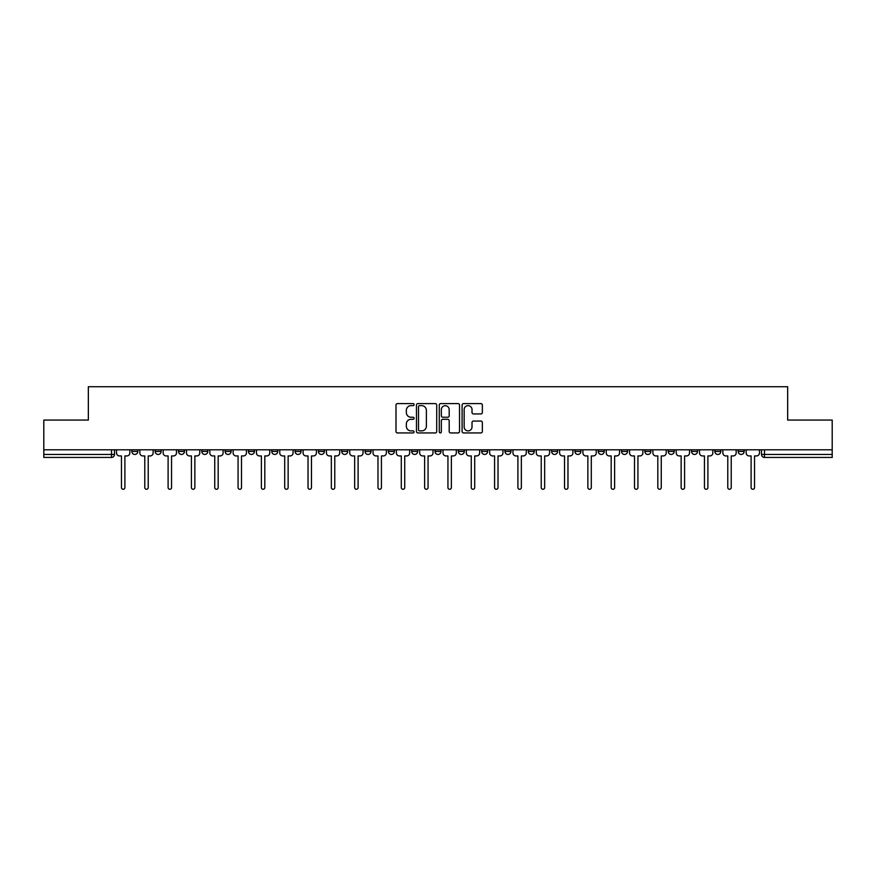 <?xml version="1.0" encoding="UTF-8"?>
<svg xmlns="http://www.w3.org/2000/svg" width="876" height="876" viewBox="0 0 876 876"><rect width="100%" height="100%" fill="white"/><g stroke="black" fill="none" stroke-linecap="round" stroke-linejoin="round"><path stroke-width="1.31" d="M414.085 404.624A1.029 1.029 0 0 0 413.056 403.595L397.463 403.595A1.467 1.467 0 0 0 395.996 405.062L395.996 431.474A1.467 1.467 0 0 0 397.463 432.941L413.056 432.941A1.029 1.029 0 0 0 414.085 431.912A1.029 1.029 0 0 0 413.056 430.882L411.041 430.882A4.698 4.698 0 0 1 406.344 426.196L406.344 423.995A4.698 4.698 0 0 1 411.041 419.297L413.056 419.297A1.029 1.029 0 0 0 414.085 418.268A1.029 1.029 0 0 0 413.056 417.239L411.041 417.239A4.698 4.698 0 0 1 406.344 412.541L406.344 410.34A4.698 4.698 0 0 1 411.041 405.654L413.056 405.654A1.029 1.029 0 0 0 414.085 404.624M738.172 449.804L738.172 451.458L744.151 451.458A2.989 2.989 0 0 1 741.162 454.447A2.989 2.989 0 0 1 738.172 451.458L738.172 449.804M598.253 449.804L598.253 451.458L604.232 451.458A2.989 2.989 0 0 1 601.243 454.447A2.989 2.989 0 0 1 598.253 451.458L598.253 449.804M574.93 449.804L574.93 451.458L580.908 451.458A2.989 2.989 0 0 1 577.919 454.447A2.989 2.989 0 0 1 574.93 451.458L574.93 449.804M551.606 449.804L551.606 451.458L557.596 451.458A2.989 2.989 0 0 1 554.596 454.447A2.989 2.989 0 0 1 551.606 451.458L551.606 449.804M504.97 449.804L504.97 451.458L510.949 451.458A2.989 2.989 0 0 1 507.96 454.447A2.989 2.989 0 0 1 504.97 451.458L504.97 449.804M458.334 451.458L458.334 449.804L458.334 451.458A2.989 2.989 0 0 0 461.324 454.447A2.989 2.989 0 0 1 458.334 451.458L464.313 451.458A2.989 2.989 0 0 1 461.324 454.447A2.989 2.989 0 0 0 464.313 451.458L464.313 449.804L464.313 451.458M435.011 451.458L435.011 449.804L435.011 451.458A2.989 2.989 0 0 0 438 454.447A2.989 2.989 0 0 1 435.011 451.458L440.989 451.458A2.989 2.989 0 0 1 438 454.447M411.687 451.458L411.687 449.804L411.687 451.458A2.989 2.989 0 0 0 414.676 454.447A2.989 2.989 0 0 1 411.687 451.458L417.666 451.458A2.989 2.989 0 0 1 414.676 454.447A2.989 2.989 0 0 0 417.666 451.458L417.666 449.804L417.666 451.458M388.375 449.804L388.375 451.458L394.353 451.458A2.989 2.989 0 0 1 391.364 454.447A2.989 2.989 0 0 1 388.375 451.458L388.375 449.804M365.051 449.804L365.051 451.458L371.03 451.458A2.989 2.989 0 0 1 368.04 454.447A2.989 2.989 0 0 1 365.051 451.458L365.051 449.804M341.728 449.804L341.728 451.458L347.706 451.458A2.989 2.989 0 0 1 344.717 454.447A2.989 2.989 0 0 1 341.728 451.458L341.728 449.804M318.404 451.458L318.404 449.804L318.404 451.458A2.989 2.989 0 0 0 321.404 454.447A2.989 2.989 0 0 1 318.404 451.458L324.394 451.458A2.989 2.989 0 0 1 321.404 454.447M271.768 451.458L271.768 449.804L271.768 451.458A2.989 2.989 0 0 0 274.757 454.447A2.989 2.989 0 0 1 271.768 451.458L277.747 451.458A2.989 2.989 0 0 1 274.757 454.447A2.989 2.989 0 0 0 277.747 451.458L277.747 449.804L277.747 451.458M248.445 451.458L248.445 449.804L248.445 451.458A2.989 2.989 0 0 0 251.434 454.447A2.989 2.989 0 0 1 248.445 451.458L254.423 451.458A2.989 2.989 0 0 1 251.434 454.447A2.989 2.989 0 0 0 254.423 451.458L254.423 449.804L254.423 451.458M225.132 451.458L225.132 449.804L225.132 451.458A2.989 2.989 0 0 0 228.121 454.447A2.989 2.989 0 0 1 225.132 451.458L231.111 451.458A2.989 2.989 0 0 1 228.121 454.447A2.989 2.989 0 0 0 231.111 451.458L231.111 449.804L231.111 451.458M201.809 451.458L201.809 449.804L201.809 451.458A2.989 2.989 0 0 0 204.798 454.447A2.989 2.989 0 0 1 201.809 451.458L207.787 451.458A2.989 2.989 0 0 1 204.798 454.447M178.485 451.458L178.485 449.804L178.485 451.458A2.989 2.989 0 0 0 181.474 454.447A2.989 2.989 0 0 1 178.485 451.458L184.464 451.458A2.989 2.989 0 0 1 181.474 454.447A2.989 2.989 0 0 0 184.464 451.458L184.464 449.804L184.464 451.458M155.172 451.458L155.172 449.804L155.172 451.458A2.989 2.989 0 0 0 158.162 454.447A2.989 2.989 0 0 1 155.172 451.458L161.151 451.458A2.989 2.989 0 0 1 158.162 454.447A2.989 2.989 0 0 0 161.151 451.458L161.151 449.804L161.151 451.458M480.88 413.943A1.467 1.467 0 0 0 482.347 412.476L482.347 405.062A1.467 1.467 0 0 0 480.88 403.595L463.568 403.595A1.467 1.467 0 0 0 462.101 405.062L462.101 431.474A1.467 1.467 0 0 0 463.568 432.941L480.88 432.941A1.467 1.467 0 0 0 482.347 431.474L482.347 422.528A1.467 1.467 0 0 0 480.88 421.06L473.478 421.06A1.467 1.467 0 0 0 472.011 422.528L472.011 426.962A3.92 3.92 0 0 1 468.08 430.882A3.92 3.92 0 0 1 464.16 426.962L464.16 409.574A3.92 3.92 0 0 1 468.08 405.654A3.92 3.92 0 0 1 472.011 409.574L472.011 412.476A1.467 1.467 0 0 0 473.478 413.943L480.88 413.943M43.8 449.804L43.8 420.064L88.345 420.064L88.345 386.721L787.655 386.721L787.655 420.064L832.2 420.064L832.2 449.804L43.8 449.804L43.8 454.447L114.504 454.447L114.504 449.804L114.504 454.447A2.989 2.989 0 0 1 111.515 457.436L43.8 457.436L43.8 454.447M436.719 405.062A1.467 1.467 0 0 0 435.252 403.595L417.94 403.595A1.467 1.467 0 0 0 416.472 405.062L416.472 431.474A1.467 1.467 0 0 0 417.94 432.941L435.252 432.941A1.467 1.467 0 0 0 436.719 431.474L436.719 405.062M440.748 403.595L458.06 403.595A1.467 1.467 0 0 1 459.528 405.062L459.528 431.474A1.467 1.467 0 0 1 458.06 432.941L450.658 432.941A1.467 1.467 0 0 1 449.191 431.474L449.191 420.765A1.467 1.467 0 0 0 447.724 419.297L442.807 419.297A1.467 1.467 0 0 0 441.34 420.765L441.34 431.912A1.029 1.029 0 0 1 440.31 432.941A1.029 1.029 0 0 1 439.281 431.912L439.281 405.062A1.467 1.467 0 0 1 440.748 403.595M761.496 449.804L761.496 454.447L832.2 454.447L832.2 457.436L764.485 457.436A2.989 2.989 0 0 1 761.496 454.447L761.496 449.804M832.2 449.804L832.2 454.447M744.151 449.804L744.151 451.458L744.151 449.804M720.828 449.804L720.828 451.458A2.989 2.989 0 0 1 717.838 454.447A2.989 2.989 0 0 1 714.849 451.458L720.828 451.458M714.849 449.804L714.849 451.458M697.515 449.804L697.515 451.458A2.989 2.989 0 0 1 694.526 454.447A2.989 2.989 0 0 1 691.536 451.458L697.515 451.458M691.536 449.804L691.536 451.458M674.192 449.804L674.192 451.458A2.989 2.989 0 0 1 671.202 454.447A2.989 2.989 0 0 1 668.213 451.458L674.192 451.458M668.213 449.804L668.213 451.458M650.868 449.804L650.868 451.458A2.989 2.989 0 0 1 647.879 454.447A2.989 2.989 0 0 1 644.889 451.458L650.868 451.458M644.889 449.804L644.889 451.458M627.555 449.804L627.555 451.458A2.989 2.989 0 0 1 624.566 454.447A2.989 2.989 0 0 1 621.577 451.458L627.555 451.458M621.577 449.804L621.577 451.458M604.232 449.804L604.232 451.458A2.989 2.989 0 0 1 601.243 454.447M580.908 449.804L580.908 451.458M557.596 451.458L557.596 449.804L557.596 451.458A2.989 2.989 0 0 1 554.596 454.447M534.272 449.804L534.272 451.458A2.989 2.989 0 0 1 531.283 454.447A2.989 2.989 0 0 1 528.294 451.458A2.989 2.989 0 0 0 531.283 454.447A2.989 2.989 0 0 0 534.272 451.458L528.294 451.458L528.294 449.804M510.949 451.458L510.949 449.804L510.949 451.458A2.989 2.989 0 0 1 507.96 454.447M487.625 449.804L487.625 451.458A2.989 2.989 0 0 1 484.636 454.447A2.989 2.989 0 0 1 481.647 451.458A2.989 2.989 0 0 0 484.636 454.447M481.647 449.804L481.647 451.458L487.625 451.458M440.989 449.804L440.989 451.458L440.989 449.804M394.353 451.458L394.353 449.804L394.353 451.458A2.989 2.989 0 0 1 391.364 454.447M371.03 451.458L371.03 449.804L371.03 451.458A2.989 2.989 0 0 1 368.04 454.447M347.706 451.458L347.706 449.804L347.706 451.458A2.989 2.989 0 0 1 344.717 454.447M324.394 449.804L324.394 451.458L324.394 449.804M301.07 451.458L301.07 449.804L301.07 451.458A2.989 2.989 0 0 1 298.081 454.447A2.989 2.989 0 0 1 295.092 451.458L301.07 451.458A2.989 2.989 0 0 1 298.081 454.447M295.092 449.804L295.092 451.458M207.787 449.804L207.787 451.458L207.787 449.804M137.828 449.804L137.828 451.458A2.989 2.989 0 0 1 134.838 454.447A2.989 2.989 0 0 1 131.849 451.458A2.989 2.989 0 0 0 134.838 454.447A2.989 2.989 0 0 0 137.828 451.458L137.828 449.804M131.849 449.804L131.849 451.458L137.828 451.458M111.515 449.804L111.515 457.436A2.989 2.989 0 0 0 114.504 454.447M419.549 405.654A1.029 1.029 0 0 0 418.52 406.672L418.52 429.864A1.029 1.029 0 0 0 419.549 430.882L421.674 430.882A4.698 4.698 0 0 0 426.371 426.196L426.371 410.34A4.698 4.698 0 0 0 421.674 405.654L419.549 405.654M449.191 409.65A3.92 3.92 0 0 0 445.26 405.719A3.92 3.92 0 0 0 441.34 409.65L441.34 415.772A1.467 1.467 0 0 0 442.807 417.239L447.724 417.239A1.467 1.467 0 0 0 449.191 415.772L449.191 409.65M116.53 452.947L116.53 449.804L116.53 452.947A2.989 2.989 0 0 0 119.519 455.936L121.457 455.936L121.457 487.56A1.719 1.719 0 0 0 123.177 489.279A1.719 1.719 0 0 0 124.896 487.56L124.896 455.936L126.845 455.936A2.989 2.989 0 0 0 129.834 452.947L129.834 449.804L129.834 452.947M119.519 455.936L121.457 455.936L121.457 487.56M124.896 487.56L124.896 455.936L126.845 455.936M139.842 452.947L139.842 449.804L139.842 452.947A2.989 2.989 0 0 0 142.832 455.936L144.781 455.936L144.781 487.56A1.719 1.719 0 0 0 146.5 489.279A1.719 1.719 0 0 0 148.219 487.56L148.219 455.936L150.157 455.936A2.989 2.989 0 0 0 153.147 452.947L153.147 449.804L153.147 452.947M163.166 452.947L163.166 449.804L163.166 452.947A2.989 2.989 0 0 0 166.155 455.936L168.104 455.936L168.104 487.56A1.719 1.719 0 0 0 169.824 489.279A1.719 1.719 0 0 0 171.543 487.56L171.543 455.936L173.481 455.936A2.989 2.989 0 0 0 176.47 452.947L176.47 449.804L176.47 452.947M142.832 455.936L144.781 455.936L144.781 487.56M148.219 487.56L148.219 455.936L150.157 455.936M166.155 455.936L168.104 455.936L168.104 487.56M171.543 487.56L171.543 455.936L173.481 455.936M186.489 452.947L186.489 449.804L186.489 452.947A2.989 2.989 0 0 0 189.479 455.936L191.417 455.936L191.417 487.56A1.719 1.719 0 0 0 193.136 489.279A1.719 1.719 0 0 0 194.855 487.56L194.855 455.936L196.804 455.936A2.989 2.989 0 0 0 199.794 452.947L199.794 449.804L199.794 452.947M209.802 452.947L209.802 449.804L209.802 452.947A2.989 2.989 0 0 0 212.791 455.936L214.74 455.936L214.74 487.56A1.719 1.719 0 0 0 216.46 489.279A1.719 1.719 0 0 0 218.179 487.56L218.179 455.936L220.117 455.936A2.989 2.989 0 0 0 223.106 452.947L223.106 449.804L223.106 452.947M233.125 452.947L233.125 449.804L233.125 452.947A2.989 2.989 0 0 0 236.115 455.936L238.064 455.936L238.064 487.56A1.719 1.719 0 0 0 239.783 489.279A1.719 1.719 0 0 0 241.502 487.56L241.502 455.936L243.44 455.936A2.989 2.989 0 0 0 246.43 452.947L246.43 449.804L246.43 452.947M189.479 455.936L191.417 455.936L191.417 487.56M194.855 487.56L194.855 455.936L196.804 455.936M212.791 455.936L214.74 455.936L214.74 487.56M218.179 487.56L218.179 455.936L220.117 455.936M236.115 455.936L238.064 455.936L238.064 487.56M241.502 487.56L241.502 455.936L243.44 455.936M256.449 452.947L256.449 449.804L256.449 452.947A2.989 2.989 0 0 0 259.438 455.936L261.376 455.936L261.376 487.56A1.719 1.719 0 0 0 263.096 489.279A1.719 1.719 0 0 0 264.815 487.56L264.815 455.936L266.764 455.936A2.989 2.989 0 0 0 269.753 452.947L269.753 449.804L269.753 452.947M259.438 455.936L261.376 455.936L261.376 487.56M264.815 487.56L264.815 455.936L266.764 455.936M279.762 452.947L279.762 449.804L279.762 452.947A2.989 2.989 0 0 0 282.762 455.936L284.7 455.936L284.7 487.56A1.719 1.719 0 0 0 286.419 489.279A1.719 1.719 0 0 0 288.138 487.56L288.138 455.936L290.076 455.936A2.989 2.989 0 0 0 293.077 452.947L293.077 449.804L293.077 452.947M282.762 455.936L284.7 455.936L284.7 487.56M288.138 487.56L288.138 455.936L290.076 455.936M303.085 452.947L303.085 449.804L303.085 452.947A2.989 2.989 0 0 0 306.074 455.936L308.024 455.936L308.024 487.56A1.719 1.719 0 0 0 309.743 489.279A1.719 1.719 0 0 0 311.462 487.56L311.462 455.936L313.4 455.936A2.989 2.989 0 0 0 316.389 452.947L316.389 449.804L316.389 452.947M306.074 455.936L308.024 455.936L308.024 487.56M311.462 487.56L311.462 455.936L313.4 455.936M326.409 452.947L326.409 449.804L326.409 452.947A2.989 2.989 0 0 0 329.398 455.936L331.336 455.936L331.336 487.56A1.719 1.719 0 0 0 333.055 489.279A1.719 1.719 0 0 0 334.774 487.56L334.774 455.936L336.723 455.936A2.989 2.989 0 0 0 339.713 452.947L339.713 449.804L339.713 452.947M329.398 455.936L331.336 455.936L331.336 487.56M334.774 487.56L334.774 455.936L336.723 455.936M349.732 452.947L349.732 449.804L349.732 452.947A2.989 2.989 0 0 0 352.721 455.936L354.66 455.936L354.66 487.56A1.719 1.719 0 0 0 356.379 489.279A1.719 1.719 0 0 0 358.098 487.56L358.098 455.936L360.047 455.936A2.989 2.989 0 0 0 363.036 452.947L363.036 449.804L363.036 452.947M352.721 455.936L354.66 455.936L354.66 487.56M358.098 487.56L358.098 455.936L360.047 455.936M373.045 452.947L373.045 449.804L373.045 452.947A2.989 2.989 0 0 0 376.034 455.936L377.983 455.936L377.983 487.56A1.719 1.719 0 0 0 379.702 489.279A1.719 1.719 0 0 0 381.421 487.56L381.421 455.936L383.36 455.936A2.989 2.989 0 0 0 386.349 452.947L386.349 449.804L386.349 452.947M376.034 455.936L377.983 455.936L377.983 487.56M381.421 487.56L381.421 455.936L383.36 455.936M396.368 452.947L396.368 449.804L396.368 452.947A2.989 2.989 0 0 0 399.357 455.936L401.296 455.936L401.296 487.56A1.719 1.719 0 0 0 403.015 489.279A1.719 1.719 0 0 0 404.734 487.56L404.734 455.936L406.683 455.936A2.989 2.989 0 0 0 409.672 452.947L409.672 449.804L409.672 452.947M399.357 455.936L401.296 455.936L401.296 487.56M404.734 487.56L404.734 455.936L406.683 455.936M419.692 452.947L419.692 449.804L419.692 452.947A2.989 2.989 0 0 0 422.681 455.936L424.619 455.936L424.619 487.56A1.719 1.719 0 0 0 426.338 489.279A1.719 1.719 0 0 0 428.057 487.56L428.057 455.936L430.006 455.936A2.989 2.989 0 0 0 432.996 452.947L432.996 449.804L432.996 452.947M422.681 455.936L424.619 455.936L424.619 487.56M428.057 487.56L428.057 455.936L430.006 455.936M443.004 452.947L443.004 449.804L443.004 452.947A2.989 2.989 0 0 0 445.993 455.936L447.943 455.936L447.943 487.56A1.719 1.719 0 0 0 449.662 489.279A1.719 1.719 0 0 0 451.381 487.56L451.381 455.936L453.319 455.936A2.989 2.989 0 0 0 456.308 452.947L456.308 449.804L456.308 452.947M445.993 455.936L447.943 455.936L447.943 487.56M451.381 487.56L451.381 455.936L453.319 455.936M466.328 452.947L466.328 449.804L466.328 452.947A2.989 2.989 0 0 0 469.317 455.936L471.266 455.936L471.266 487.56A1.719 1.719 0 0 0 472.985 489.279A1.719 1.719 0 0 0 474.704 487.56L474.704 455.936L476.643 455.936A2.989 2.989 0 0 0 479.632 452.947L479.632 449.804L479.632 452.947M469.317 455.936L471.266 455.936L471.266 487.56M474.704 487.56L474.704 455.936L476.643 455.936M489.651 452.947L489.651 449.804L489.651 452.947A2.989 2.989 0 0 0 492.64 455.936L494.579 455.936L494.579 487.56A1.719 1.719 0 0 0 496.298 489.279A1.719 1.719 0 0 0 498.017 487.56L498.017 455.936L499.966 455.936A2.989 2.989 0 0 0 502.955 452.947L502.955 449.804L502.955 452.947M492.64 455.936L494.579 455.936L494.579 487.56M498.017 487.56L498.017 455.936L499.966 455.936M512.964 452.947L512.964 449.804L512.964 452.947A2.989 2.989 0 0 0 515.953 455.936L517.902 455.936L517.902 487.56A1.719 1.719 0 0 0 519.621 489.279A1.719 1.719 0 0 0 521.34 487.56L521.34 455.936L523.279 455.936A2.989 2.989 0 0 0 526.268 452.947L526.268 449.804L526.268 452.947M515.953 455.936L517.902 455.936L517.902 487.56M521.34 487.56L521.34 455.936L523.279 455.936M536.287 452.947L536.287 449.804L536.287 452.947A2.989 2.989 0 0 0 539.277 455.936L541.226 455.936L541.226 487.56A1.719 1.719 0 0 0 542.945 489.279A1.719 1.719 0 0 0 544.664 487.56L544.664 455.936L546.602 455.936A2.989 2.989 0 0 0 549.591 452.947L549.591 449.804L549.591 452.947M539.277 455.936L541.226 455.936L541.226 487.56M544.664 487.56L544.664 455.936L546.602 455.936M559.611 452.947L559.611 449.804L559.611 452.947A2.989 2.989 0 0 0 562.6 455.936L564.538 455.936L564.538 487.56A1.719 1.719 0 0 0 566.257 489.279A1.719 1.719 0 0 0 567.976 487.56L567.976 455.936L569.926 455.936A2.989 2.989 0 0 0 572.915 452.947L572.915 449.804L572.915 452.947M562.6 455.936L564.538 455.936L564.538 487.56M567.976 487.56L567.976 455.936L569.926 455.936M582.923 452.947L582.923 449.804L582.923 452.947A2.989 2.989 0 0 0 585.924 455.936L587.862 455.936L587.862 487.56A1.719 1.719 0 0 0 589.581 489.279A1.719 1.719 0 0 0 591.3 487.56L591.3 455.936L593.238 455.936A2.989 2.989 0 0 0 596.238 452.947L596.238 449.804L596.238 452.947M585.924 455.936L587.862 455.936L587.862 487.56M591.3 487.56L591.3 455.936L593.238 455.936M606.247 452.947L606.247 449.804L606.247 452.947A2.989 2.989 0 0 0 609.236 455.936L611.185 455.936L611.185 487.56A1.719 1.719 0 0 0 612.904 489.279A1.719 1.719 0 0 0 614.623 487.56L614.623 455.936L616.562 455.936A2.989 2.989 0 0 0 619.551 452.947L619.551 449.804L619.551 452.947M609.236 455.936L611.185 455.936L611.185 487.56M614.623 487.56L614.623 455.936L616.562 455.936M629.57 452.947L629.57 449.804L629.57 452.947A2.989 2.989 0 0 0 632.56 455.936L634.498 455.936L634.498 487.56A1.719 1.719 0 0 0 636.217 489.279A1.719 1.719 0 0 0 637.936 487.56L637.936 455.936L639.885 455.936A2.989 2.989 0 0 0 642.875 452.947L642.875 449.804L642.875 452.947M632.56 455.936L634.498 455.936L634.498 487.56M637.936 487.56L637.936 455.936L639.885 455.936M652.894 452.947L652.894 449.804L652.894 452.947A2.989 2.989 0 0 0 655.883 455.936L657.821 455.936L657.821 487.56A1.719 1.719 0 0 0 659.54 489.279A1.719 1.719 0 0 0 661.26 487.56L661.26 455.936L663.209 455.936A2.989 2.989 0 0 0 666.198 452.947L666.198 449.804L666.198 452.947M655.883 455.936L657.821 455.936L657.821 487.56M661.26 487.56L661.26 455.936L663.209 455.936M676.206 452.947L676.206 449.804L676.206 452.947A2.989 2.989 0 0 0 679.196 455.936L681.145 455.936L681.145 487.56A1.719 1.719 0 0 0 682.864 489.279A1.719 1.719 0 0 0 684.583 487.56L684.583 455.936L686.521 455.936A2.989 2.989 0 0 0 689.511 452.947L689.511 449.804L689.511 452.947M679.196 455.936L681.145 455.936L681.145 487.56M684.583 487.56L684.583 455.936L686.521 455.936M699.53 452.947L699.53 449.804L699.53 452.947A2.989 2.989 0 0 0 702.519 455.936L704.457 455.936L704.457 487.56A1.719 1.719 0 0 0 706.176 489.279A1.719 1.719 0 0 0 707.896 487.56L707.896 455.936L709.845 455.936A2.989 2.989 0 0 0 712.834 452.947L712.834 449.804L712.834 452.947M702.519 455.936L704.457 455.936L704.457 487.56M707.896 487.56L707.896 455.936L709.845 455.936M722.853 452.947L722.853 449.804L722.853 452.947A2.989 2.989 0 0 0 725.843 455.936L727.781 455.936L727.781 487.56A1.719 1.719 0 0 0 729.5 489.279A1.719 1.719 0 0 0 731.219 487.56L731.219 455.936L733.168 455.936A2.989 2.989 0 0 0 736.158 452.947L736.158 449.804L736.158 452.947M725.843 455.936L727.781 455.936L727.781 487.56M731.219 487.56L731.219 455.936L733.168 455.936M746.166 452.947L746.166 449.804L746.166 452.947A2.989 2.989 0 0 0 749.155 455.936L751.104 455.936L751.104 487.56A1.719 1.719 0 0 0 752.823 489.279A1.719 1.719 0 0 0 754.543 487.56L754.543 455.936L756.481 455.936A2.989 2.989 0 0 0 759.47 452.947L759.47 449.804L759.47 452.947M749.155 455.936L751.104 455.936L751.104 487.56M754.543 487.56L754.543 455.936L756.481 455.936M764.485 449.804L764.485 457.436"/></g></svg>
